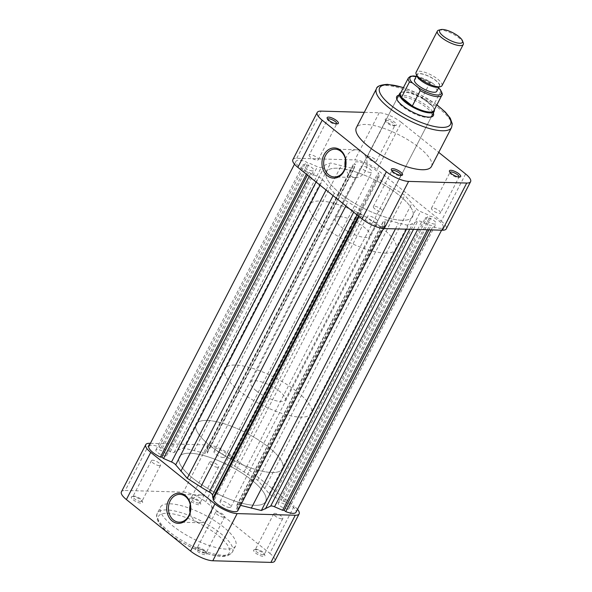 <?xml version="1.0" encoding="UTF-8"?>
<svg xmlns="http://www.w3.org/2000/svg" width="592" height="592" viewBox="0 0 592 592"><rect width="100%" height="100%" fill="white"/><g stroke="black" fill="none" stroke-linecap="round" stroke-linejoin="round"><path stroke-width="0.44" stroke-dasharray="2.96 2.22" d="M132.741 496.466A6.312 1.976 27.3 0 0 131.949 496.54A6.312 1.976 27.3 0 0 133.674 500.151A6.312 1.976 27.3 0 0 141.162 503.23A6.312 1.976 27.3 0 0 142.546 502.009A6.312 1.976 27.3 0 0 138.528 498.457A6.312 1.976 27.3 0 0 132.741 496.466M140.881 501.557A5.099 1.591 -152.7 0 1 135.494 499.515A5.099 1.591 -152.7 0 1 132.948 496.481A5.099 1.591 -152.7 0 1 133.437 496.148A5.099 1.591 -152.7 0 1 134.081 496.089A5.099 1.591 -152.7 0 1 138.75 497.702A5.099 1.591 -152.7 0 1 142.006 500.566A5.099 1.591 -152.7 0 1 142.013 501.165A5.099 1.591 -152.7 0 1 140.881 501.557M196.921 548.007A6.312 1.976 27.3 0 0 196.13 548.081A6.312 1.976 27.3 0 0 197.854 551.692A6.312 1.976 27.3 0 0 205.35 554.778A6.312 1.976 27.3 0 0 206.734 553.55A6.312 1.976 27.3 0 0 202.708 549.998A6.312 1.976 27.3 0 0 196.921 548.007M205.069 553.098A5.099 1.591 -152.7 0 1 199.674 551.056A5.099 1.591 -152.7 0 1 197.129 548.029A5.099 1.591 -152.7 0 1 197.624 547.689A5.099 1.591 -152.7 0 1 198.261 547.63A5.099 1.591 -152.7 0 1 202.938 549.243A5.099 1.591 -152.7 0 1 206.186 552.107A5.099 1.591 -152.7 0 1 206.201 552.706A5.099 1.591 -152.7 0 1 205.069 553.098M190.853 498.101A6.312 1.976 27.3 0 0 190.062 498.175A6.312 1.976 27.3 0 0 191.786 501.787A6.312 1.976 27.3 0 0 199.275 504.872A6.312 1.976 27.3 0 0 200.658 503.644A6.312 1.976 27.3 0 0 196.64 500.092A6.312 1.976 27.3 0 0 190.853 498.101M198.993 503.193A5.099 1.591 -152.7 0 1 193.606 501.158A5.099 1.591 -152.7 0 1 191.061 498.124A5.099 1.591 -152.7 0 1 191.549 497.783A5.099 1.591 -152.7 0 1 192.193 497.731A5.099 1.591 -152.7 0 1 196.862 499.337A5.099 1.591 -152.7 0 1 200.111 502.208A5.099 1.591 -152.7 0 1 200.126 502.8A5.099 1.591 -152.7 0 1 198.993 503.193M255.034 549.642A6.312 1.976 27.3 0 0 254.242 549.716A6.312 1.976 27.3 0 0 255.966 553.328A6.312 1.976 27.3 0 0 263.462 556.413A6.312 1.976 27.3 0 0 264.846 555.185A6.312 1.976 27.3 0 0 260.82 551.633A6.312 1.976 27.3 0 0 255.034 549.642M263.181 554.734A5.099 1.591 -152.7 0 1 257.786 552.699A5.099 1.591 -152.7 0 1 255.241 549.665A5.099 1.591 -152.7 0 1 255.737 549.332A5.099 1.591 -152.7 0 1 256.373 549.272A5.099 1.591 -152.7 0 1 261.05 550.878A5.099 1.591 -152.7 0 1 264.298 553.749A5.099 1.591 -152.7 0 1 264.313 554.341A5.099 1.591 -152.7 0 1 263.181 554.734M190.017 512.406A13.897 11.078 -88.4 0 0 194.709 520.605A13.897 11.078 -88.4 0 0 200.377 522.766A13.897 11.078 -88.4 0 0 211.322 512.894A13.897 11.078 -88.4 0 0 206.823 497.132A13.897 11.078 -88.4 0 0 201.154 494.971A13.897 11.078 -88.4 0 0 190.232 504.724M223.591 517.216A5.099 1.591 -152.7 0 1 218.196 515.173A5.099 1.591 -152.7 0 1 215.651 512.139A5.099 1.591 -152.7 0 1 216.783 511.747A5.099 1.591 -152.7 0 1 222.178 513.789A5.099 1.591 -152.7 0 1 224.716 516.823A5.099 1.591 -152.7 0 1 223.591 517.216M159.403 465.675A5.099 1.591 -152.7 0 1 154.016 463.632A5.099 1.591 -152.7 0 1 151.471 460.598A5.099 1.591 -152.7 0 1 152.603 460.206A5.099 1.591 -152.7 0 1 157.99 462.248A5.099 1.591 -152.7 0 1 160.536 465.275A5.099 1.591 -152.7 0 1 159.403 465.675M217.516 467.31A5.099 1.591 -152.7 0 1 212.128 465.268A5.099 1.591 -152.7 0 1 209.583 462.234A5.099 1.591 -152.7 0 1 210.708 461.841A5.099 1.591 -152.7 0 1 216.102 463.884A5.099 1.591 -152.7 0 1 218.648 466.918A5.099 1.591 -152.7 0 1 217.516 467.31M281.703 518.851A5.099 1.591 -152.7 0 1 276.309 516.809A5.099 1.591 -152.7 0 1 273.763 513.782A5.099 1.591 -152.7 0 1 274.895 513.382A5.099 1.591 -152.7 0 1 280.29 515.425A5.099 1.591 -152.7 0 1 282.828 518.459A5.099 1.591 -152.7 0 1 281.703 518.851M206.963 420.438A48.581 15.177 -152.7 0 1 258.312 439.863A48.581 15.177 -152.7 0 1 282.547 468.746A48.581 15.177 -152.7 0 1 271.795 472.497A48.581 15.177 -152.7 0 1 220.446 453.065A48.581 15.177 -152.7 0 1 196.204 424.183A48.581 15.177 -152.7 0 1 206.963 420.438M190.025 453.243A48.581 15.177 -152.7 0 1 241.373 472.675A48.581 15.177 -152.7 0 1 265.616 501.557A48.581 15.177 -152.7 0 1 254.856 505.309A48.581 15.177 -152.7 0 1 203.507 485.877A48.581 15.177 -152.7 0 1 179.272 456.994A48.581 15.177 -152.7 0 1 190.025 453.243A48.581 15.177 -152.7 0 1 241.373 472.675A48.581 15.177 -152.7 0 1 265.616 501.557A48.581 15.177 -152.7 0 1 254.856 505.309A48.581 15.177 -152.7 0 1 203.507 485.877A48.581 15.177 -152.7 0 1 179.272 456.994A48.581 15.177 -152.7 0 1 190.025 453.243M169.897 503.792A42.269 13.202 -152.7 0 1 214.57 520.694A42.269 13.202 -152.7 0 1 235.66 545.824A42.269 13.202 -152.7 0 1 226.299 549.087A42.269 13.202 -152.7 0 1 181.626 532.178A42.269 13.202 -152.7 0 1 160.543 507.055A42.269 13.202 -152.7 0 1 169.897 503.792M150.405 443.334L207.74 444.955L183.394 492.115L125.282 490.479L149.628 443.312M297.51 509.349A17.486 5.461 27.3 0 0 294.157 506.16L269.811 553.328L205.631 501.787L229.97 454.619L294.157 506.16M229.97 454.619A17.486 5.461 27.3 0 0 207.74 444.955M121.412 491.826A17.486 5.461 -152.7 0 1 125.282 490.479M183.394 492.115A17.486 5.461 -152.7 0 1 205.631 501.787M269.811 553.328A17.486 5.461 -152.7 0 1 274.792 561.053M438.768 30.14A14.578 4.551 -152.7 0 1 459.118 38.036A14.578 4.551 -152.7 0 1 463.233 42.772M416.886 76.035A12.876 4.018 -152.7 0 1 422.688 73.985A12.876 4.018 -152.7 0 1 436.075 80.66A12.876 4.018 -152.7 0 1 438.494 87.187M441.987 85.685A14.578 4.551 27.3 0 0 437.843 79.254A14.578 4.551 27.3 0 0 424.693 72.261A14.578 4.551 27.3 0 0 416.087 72.32M256.21 390.772A19.432 6.068 27.3 0 0 273.748 400.096A19.432 6.068 27.3 0 0 285.218 400.014A19.432 6.068 27.3 0 0 279.69 391.43A19.432 6.068 27.3 0 0 262.16 382.106A19.432 6.068 27.3 0 0 250.682 382.188A19.432 6.068 27.3 0 0 256.21 390.772M434.343 109.779A19.432 6.068 27.3 0 0 434.143 109.128A19.432 6.068 27.3 0 0 428.66 102.816A19.432 6.068 27.3 0 0 401.524 92.293A19.432 6.068 27.3 0 0 400.88 92.507M210.027 445.635A48.581 15.177 27.3 0 0 253.857 468.945A48.581 15.177 27.3 0 0 282.547 468.746A48.581 15.177 27.3 0 0 268.724 447.293A48.581 15.177 27.3 0 0 224.893 423.983A48.581 15.177 27.3 0 0 196.204 424.183A48.581 15.177 27.3 0 0 210.027 445.635M238.606 390.276A48.581 15.177 27.3 0 0 282.436 413.586A48.581 15.177 27.3 0 0 311.126 413.386A48.581 15.177 27.3 0 0 297.302 391.926A48.581 15.177 27.3 0 0 253.472 368.616A48.581 15.177 27.3 0 0 224.782 368.816A48.581 15.177 27.3 0 0 238.606 390.276M433.914 110.608A18.826 5.883 27.3 0 0 433.869 108.403A18.826 5.883 27.3 0 0 432.848 106.59A18.826 5.883 27.3 0 0 428.556 102.29A18.826 5.883 27.3 0 0 422.066 97.932L432.848 106.59L440.788 91.212A18.826 5.883 -152.7 0 1 441.854 95.223M436.77 91.301A12.513 3.907 27.3 0 0 433.211 85.781A12.513 3.907 27.3 0 0 421.926 79.779A12.513 3.907 27.3 0 0 414.533 79.824M420.742 80.223A12.513 3.907 27.3 0 0 432.027 86.225A12.513 3.907 27.3 0 0 439.412 86.173A12.513 3.907 27.3 0 0 435.853 80.653A12.513 3.907 27.3 0 0 424.568 74.651A12.513 3.907 27.3 0 0 417.182 74.703A12.513 3.907 27.3 0 0 420.742 80.223M408.391 77.959A18.826 5.883 -152.7 0 1 430.007 82.554L431.953 82.739L438.509 87.927M440.189 89.466L440.788 91.212M430.007 82.554L422.066 97.932A18.826 5.883 27.3 0 0 402.271 92.1A18.826 5.883 27.3 0 0 400.458 93.336M376.645 222.451A6.075 1.894 -152.7 0 1 370.229 220.024A6.075 1.894 -152.7 0 1 367.195 216.413A6.075 1.894 -152.7 0 1 368.542 215.939A6.075 1.894 -152.7 0 1 374.958 218.374A6.075 1.894 -152.7 0 1 377.992 221.985A6.075 1.894 -152.7 0 1 376.645 222.451M229.533 507.477A6.075 1.894 -152.7 0 1 223.11 505.05A6.075 1.894 -152.7 0 1 220.083 501.439A6.075 1.894 -152.7 0 1 221.423 500.973A6.075 1.894 -152.7 0 1 227.846 503.4A6.075 1.894 -152.7 0 1 230.873 507.011A6.075 1.894 -152.7 0 1 229.533 507.477M312.465 170.91A6.075 1.894 -152.7 0 1 306.049 168.483A6.075 1.894 -152.7 0 1 303.015 164.872A6.075 1.894 -152.7 0 1 304.362 164.406A6.075 1.894 -152.7 0 1 310.778 166.833A6.075 1.894 -152.7 0 1 313.812 170.444A6.075 1.894 -152.7 0 1 312.465 170.91M165.353 455.944A6.075 1.894 -152.7 0 1 158.93 453.509A6.075 1.894 -152.7 0 1 155.903 449.898A6.075 1.894 -152.7 0 1 157.243 449.432A6.075 1.894 -152.7 0 1 163.666 451.859A6.075 1.894 -152.7 0 1 166.692 455.47A6.075 1.894 -152.7 0 1 165.353 455.944M370.577 172.546A6.075 1.894 -152.7 0 1 364.154 170.119A6.075 1.894 -152.7 0 1 361.127 166.507A6.075 1.894 -152.7 0 1 362.467 166.041A6.075 1.894 -152.7 0 1 368.89 168.468A6.075 1.894 -152.7 0 1 371.917 172.08A6.075 1.894 -152.7 0 1 370.577 172.546M223.458 457.579A6.075 1.894 -152.7 0 1 217.042 455.152A6.075 1.894 -152.7 0 1 214.008 451.541A6.075 1.894 -152.7 0 1 215.355 451.067A6.075 1.894 -152.7 0 1 221.771 453.502A6.075 1.894 -152.7 0 1 224.805 457.113A6.075 1.894 -152.7 0 1 223.458 457.579M434.757 224.087A6.075 1.894 -152.7 0 1 428.334 221.66A6.075 1.894 -152.7 0 1 425.308 218.048A6.075 1.894 -152.7 0 1 426.647 217.582A6.075 1.894 -152.7 0 1 433.07 220.009A6.075 1.894 -152.7 0 1 436.097 223.621A6.075 1.894 -152.7 0 1 434.757 224.087M287.638 509.12A6.075 1.894 -152.7 0 1 281.222 506.693A6.075 1.894 -152.7 0 1 278.188 503.082A6.075 1.894 -152.7 0 1 279.535 502.608A6.075 1.894 -152.7 0 1 285.951 505.043A6.075 1.894 -152.7 0 1 288.985 508.646A6.075 1.894 -152.7 0 1 287.638 509.12M401.975 220.276A48.581 15.177 -152.7 0 1 350.627 200.843A48.581 15.177 -152.7 0 1 326.384 171.961A48.581 15.177 -152.7 0 1 337.144 168.217A48.581 15.177 -152.7 0 1 388.493 187.642A48.581 15.177 -152.7 0 1 412.728 216.531A48.581 15.177 -152.7 0 1 401.975 220.276A48.581 15.177 27.3 0 0 412.728 216.531A48.581 15.177 27.3 0 0 388.493 187.642A48.581 15.177 27.3 0 0 337.144 168.217A48.581 15.177 27.3 0 0 326.384 171.961A48.581 15.177 27.3 0 0 350.627 200.843A48.581 15.177 27.3 0 0 401.975 220.276M353.313 168.461A4.862 1.517 27.3 0 0 354.393 168.084A4.862 1.517 27.3 0 0 354.445 167.758L354.046 164.502L355.6 164.546L353.986 163.244A13.964 4.366 -152.7 0 1 354.112 162.889A13.964 4.366 -152.7 0 1 366.441 164.413A13.964 4.366 -152.7 0 1 378.91 174.085L377.437 174.041L379.161 175.424L378.762 178.059A4.862 1.517 27.3 0 0 381.781 181.122L404.765 195.242L416.324 208.673A4.862 1.517 27.3 0 0 420.512 211.551L428.438 215L430.162 216.376L431.627 216.42A13.964 4.366 -152.7 0 1 443.112 227.239A13.964 4.366 -152.7 0 1 440.019 228.32A13.964 4.366 -152.7 0 1 432.863 226.588L431.242 225.293L429.688 225.249L421.63 221.741A4.862 1.517 27.3 0 0 417.782 221.06L408.45 225.478L386.376 219.972A4.862 1.517 27.3 0 0 383.942 220.12A4.862 1.517 27.3 0 0 383.934 220.646L385.066 223.991L383.512 223.946L385.133 225.241A13.964 4.366 -152.7 0 1 385.007 225.604A13.964 4.366 -152.7 0 1 381.914 226.677A13.964 4.366 -152.7 0 1 369.097 222.266A13.964 4.366 -152.7 0 1 360.21 214.408L361.675 214.452L359.958 213.068L359.581 209.968A4.862 1.517 27.3 0 0 356.354 206.963A55.87 17.449 -152.7 0 1 347.911 201.916L334.325 193.251L322.81 179.798A4.862 1.517 27.3 0 0 318.651 176.964L310.674 173.493L308.957 172.109L307.492 172.072A13.964 4.366 -152.7 0 1 296 161.253A13.964 4.366 -152.7 0 1 306.249 161.905L307.87 163.2L309.424 163.244L317.401 166.715A4.862 1.517 27.3 0 0 320.427 167.536A4.862 1.517 27.3 0 0 321.293 167.373L325.304 164.946L330.647 163.007L351.974 168.239A4.862 1.517 27.3 0 0 353.313 168.461M148.888 446.279A13.964 4.366 -152.7 0 1 159.137 446.93L160.758 448.233L162.312 448.277L170.289 451.74A4.862 1.517 27.3 0 0 173.315 452.562A4.862 1.517 27.3 0 0 174.181 452.406L178.192 449.979L183.535 448.04L204.854 453.265A4.862 1.517 27.3 0 0 206.201 453.494A4.862 1.517 27.3 0 0 207.274 453.117A4.862 1.517 27.3 0 0 207.326 452.791L206.934 449.535L208.488 449.58L206.867 448.277A13.964 4.366 -152.7 0 1 206.993 447.922A13.964 4.366 -152.7 0 1 219.329 449.439A13.964 4.366 -152.7 0 1 231.79 459.111L230.325 459.074L232.042 460.45L231.65 463.092A4.862 1.517 27.3 0 0 234.669 466.156L257.653 480.267L269.212 493.706A4.862 1.517 27.3 0 0 273.393 496.577L281.326 500.025L283.043 501.409L284.508 501.454A13.964 4.366 -152.7 0 1 296 512.272M359.1 216.554L360.21 214.408M431.161 229.888L432.863 226.588M240.604 505.368L239.257 505.006A4.862 1.517 27.3 0 0 236.822 505.154A4.862 1.517 27.3 0 0 236.822 505.679L237.954 509.016L236.4 508.972L238.014 510.274A13.964 4.366 -152.7 0 1 237.888 510.63M213.09 499.433L214.563 499.478L213.505 498.634M284.508 501.454L431.627 216.42M428.904 229.829L431.242 225.293M427.343 229.785L429.688 225.249M409.701 229.289L412.52 223.828M406.534 229.2L408.45 225.478M395.463 228.882L398.394 223.221M237.954 509.016L385.066 223.991M236.4 508.972L383.512 223.946M238.014 510.274L385.133 225.241M214.563 499.478L361.675 214.452M358.434 216.013L359.958 213.068M333.081 195.656L334.325 193.251M326.044 190.002L327.975 186.265M309.15 176.438L310.674 173.493M307.433 175.062L308.957 172.109M306.382 174.211L307.492 172.072M159.137 446.93L306.249 161.905M160.758 448.233L307.87 163.2M162.312 448.277L309.424 163.244M178.192 449.979L325.304 164.946M183.535 448.04L330.647 163.007M194.287 450.431L341.406 165.397M206.934 449.535L354.046 164.502M208.488 449.58L355.6 164.546M206.867 448.277L353.986 163.244M231.79 459.111L378.91 174.085M230.325 459.074L377.437 174.041M232.042 460.45L379.161 175.424M244.193 471.669L391.305 186.635M257.653 480.267L404.765 195.242M264.89 488.148L412.002 203.123M281.326 500.025L428.438 215M283.043 501.409L430.162 216.376M373.352 206.608L391.874 170.718A5.099 1.591 27.3 0 0 391.889 171.317A5.099 1.591 27.3 0 0 395.138 174.181A5.099 1.591 27.3 0 0 399.807 175.794A5.099 1.591 27.3 0 0 400.451 175.735A5.099 1.591 27.3 0 0 400.932 175.41L382.417 211.285A5.099 1.591 27.3 0 0 379.872 208.251A5.099 1.591 27.3 0 0 374.484 206.208A5.099 1.591 27.3 0 0 373.352 206.608A5.099 1.591 27.3 0 0 375.898 209.635A5.099 1.591 27.3 0 0 381.292 211.677A5.099 1.591 27.3 0 0 382.417 211.285M309.172 155.06A5.099 1.591 27.3 0 0 311.71 158.094A5.099 1.591 27.3 0 0 317.105 160.136A5.099 1.591 27.3 0 0 318.237 159.744A5.099 1.591 27.3 0 0 315.691 156.71A5.099 1.591 27.3 0 0 310.297 154.667A5.099 1.591 27.3 0 0 309.172 155.06L327.687 119.177A5.099 1.591 27.3 0 0 327.702 119.776A5.099 1.591 27.3 0 0 330.95 122.64A5.099 1.591 27.3 0 0 335.627 124.253A5.099 1.591 27.3 0 0 336.263 124.194A5.099 1.591 27.3 0 0 336.752 123.869M395.079 125.511A6.312 1.976 -152.7 0 1 389.292 123.521A6.312 1.976 -152.7 0 1 385.266 119.969A6.312 1.976 -152.7 0 1 386.65 118.748A6.312 1.976 -152.7 0 1 394.146 121.834A6.312 1.976 -152.7 0 1 395.87 125.445A6.312 1.976 -152.7 0 1 395.079 125.511M386.931 120.42A5.099 1.591 27.3 0 0 385.799 120.812A5.099 1.591 27.3 0 0 385.814 121.412A5.099 1.591 27.3 0 0 389.062 124.283A5.099 1.591 27.3 0 0 393.739 125.889A5.099 1.591 27.3 0 0 394.376 125.83A5.099 1.591 27.3 0 0 394.871 125.497A5.099 1.591 27.3 0 0 392.326 122.463A5.099 1.591 27.3 0 0 386.931 120.42M449.979 172.368A5.099 1.591 27.3 0 0 449.994 172.953A5.099 1.591 27.3 0 0 453.25 175.824A5.099 1.591 27.3 0 0 457.919 177.43A5.099 1.591 27.3 0 0 458.563 177.371A5.099 1.591 27.3 0 0 459.044 177.045L440.529 212.92A5.099 1.591 27.3 0 0 437.984 209.886A5.099 1.591 27.3 0 0 432.597 207.851A5.099 1.591 27.3 0 0 431.464 208.243A5.099 1.591 27.3 0 0 434.01 211.277A5.099 1.591 27.3 0 0 439.397 213.32A5.099 1.591 27.3 0 0 440.529 212.92M398.801 95.223A20.646 6.445 -152.7 0 1 401.295 95.009A20.646 6.445 -152.7 0 1 420.12 101.469A20.646 6.445 -152.7 0 1 433.337 113.05M285.218 400.014L431.805 116.01A19.432 6.068 27.3 0 0 422.111 104.458A19.432 6.068 27.3 0 0 401.576 96.681A19.432 6.068 27.3 0 0 397.269 98.183L250.682 382.188M397.114 99.767A19.432 6.068 27.3 0 0 397.313 100.455A19.432 6.068 27.3 0 0 409.701 111.377A19.432 6.068 27.3 0 0 427.505 117.512A19.432 6.068 27.3 0 0 429.933 117.29A19.432 6.068 27.3 0 0 430.606 117.053M345.269 167.203A13.897 11.078 -88.4 0 0 349.961 175.395A13.897 11.078 -88.4 0 0 355.622 177.556A13.897 11.078 -88.4 0 0 366.574 167.684A13.897 11.078 -88.4 0 0 362.075 151.922A13.897 11.078 -88.4 0 0 356.406 149.761A13.897 11.078 -88.4 0 0 345.484 159.522M368.409 156.31A5.099 1.591 27.3 0 0 367.284 156.702A5.099 1.591 27.3 0 0 369.822 159.736A5.099 1.591 27.3 0 0 375.217 161.771A5.099 1.591 27.3 0 0 376.349 161.379A5.099 1.591 27.3 0 0 373.804 158.345A5.099 1.591 27.3 0 0 368.409 156.31M339.66 216.642A19.432 6.068 27.3 0 0 335.353 218.145A19.432 6.068 27.3 0 0 345.047 229.696A19.432 6.068 27.3 0 0 365.59 237.466A19.432 6.068 27.3 0 0 369.889 235.971A19.432 6.068 27.3 0 0 360.195 224.412A19.432 6.068 27.3 0 0 339.66 216.642M431.457 166.47A42.269 13.202 27.3 0 0 410.374 141.34A42.269 13.202 27.3 0 0 365.701 124.438A42.269 13.202 27.3 0 0 356.34 127.694M385.037 253.087A48.581 15.177 27.3 0 0 395.796 249.336A48.581 15.177 27.3 0 0 371.554 220.453A48.581 15.177 27.3 0 0 320.205 201.021A48.581 15.177 27.3 0 0 309.453 204.773A48.581 15.177 27.3 0 0 333.688 233.655A48.581 15.177 27.3 0 0 385.037 253.087M292.87 159.633A17.486 5.461 -152.7 0 1 296.74 158.286L354.852 159.921A17.486 5.461 -152.7 0 1 377.089 169.593L401.428 122.426L438.731 152.381M465.615 173.974L441.269 221.134L377.089 169.593M441.269 221.134A17.486 5.461 -152.7 0 1 446.25 228.86M401.428 122.426A17.486 5.461 27.3 0 0 379.198 112.761L364.265 112.339M167.284 513.294A39.834 12.439 -152.7 0 1 217.93 535.316A39.834 12.439 -152.7 0 1 220.446 555.984A39.834 12.439 -152.7 0 1 169.8 533.962A39.834 12.439 -152.7 0 1 167.284 513.294M223.125 555.237A42.269 13.202 27.3 0 0 232.486 551.973A42.269 13.202 27.3 0 0 211.396 526.85A42.269 13.202 27.3 0 0 166.722 509.941A42.269 13.202 27.3 0 0 157.368 513.205A42.269 13.202 27.3 0 0 178.451 538.335A42.269 13.202 27.3 0 0 223.125 555.237M432.863 83.398A17.612 5.498 27.3 0 0 416.309 76.39M207.326 452.791L354.445 167.758M174.181 452.406L321.293 167.373M417.619 229.511L421.63 221.741M413.475 229.393L417.782 221.06M239.257 505.006L386.376 219.972M236.822 505.679L383.934 220.646M357.035 214.889L359.581 209.968M353.661 212.18L356.354 206.963M345.854 205.912L347.911 201.916M320.035 185.178L322.81 179.798M316.061 181.988L318.651 176.964M170.289 451.74L317.401 166.715M204.854 453.265L351.974 168.239M231.65 463.092L378.762 178.059M234.669 466.156L381.781 181.122M269.212 493.706L416.324 208.673M273.393 496.577L420.512 211.551M436.829 104.962A39.834 12.439 27.3 0 0 403.367 87.69M376.453 88.733A42.269 13.202 -152.7 0 1 385.806 85.477A42.269 13.202 -152.7 0 1 430.48 102.379A42.269 13.202 -152.7 0 1 451.57 127.509M296.74 158.286L321.086 111.118M379.198 112.761L354.852 159.921M133.437 496.148L131.949 496.54M197.624 547.689L196.13 548.081M191.549 497.783L190.062 498.175M255.737 549.332L254.242 549.716M235.66 545.824L232.486 551.973C229.097 555.651 225.411 557.109 221.438 556.362C208.132 555.318 193.251 549.605 176.793 539.208C168.824 534.117 162.763 528.53 158.626 522.447C156.451 518.363 156.029 515.284 157.368 513.205L160.543 507.055M200.377 522.766L179.095 522.166M215.651 512.139L197.129 548.029M151.471 460.598L132.948 496.481M209.583 462.234L191.061 498.124M273.763 513.782L255.241 549.665M311.126 413.386L395.796 249.336M224.782 368.816L309.453 204.773M282.828 518.459L264.313 554.341M218.648 466.918L200.126 502.8M160.536 465.275L142.013 501.165M224.716 516.823L206.201 552.706M201.154 494.971L179.879 494.372M264.298 553.749L264.846 555.185M200.111 502.208L200.658 503.644M206.186 552.107L206.734 553.55M142.006 500.566L142.546 502.009M433.869 108.403L434.143 109.128M438.953 87.068L439.412 86.173M416.716 75.598L417.182 74.703M402.271 92.1L401.524 92.293M431.953 82.747L416.361 76.287M220.083 501.439L367.195 216.413M155.903 449.898L303.015 164.872M214.008 451.541L361.127 166.507M278.188 503.082L425.308 218.048M207.274 453.117L354.393 168.084M441.595 230.184L443.112 227.239M236.822 505.154L383.942 220.12M383.498 228.527L385.007 225.604M294.49 164.176L296 161.253M206.993 447.922L354.112 162.889M288.985 508.646L436.097 223.621M224.805 457.113L371.917 172.08M166.692 455.47L313.812 170.444M230.873 507.011L377.992 221.985M391.889 171.317L391.342 169.874M327.702 119.776L327.154 118.333M385.814 121.412L385.266 119.969M449.994 172.953L449.454 171.51M397.313 100.455L396.766 99.012M356.406 149.761L335.131 149.162M436.896 104.821L420.66 94.816L403.441 87.557M431.464 208.243L449.987 172.361M367.284 156.702L385.799 120.812M335.353 218.145L397.269 98.183M369.889 235.971L431.805 116.01M376.349 161.379L394.871 125.497M318.237 159.744L336.759 123.854M355.622 177.556L334.347 176.956M429.933 117.29L431.42 116.898M458.563 177.371L460.051 176.986M394.376 125.83L395.87 125.445M336.263 124.194L337.758 123.802M400.451 175.735L401.938 175.343"/><path stroke-width="0.89" d="M185.34 495.489A15.118 12.04 91.6 0 1 188.841 516.35A15.118 12.04 91.6 0 1 172.168 521.004A15.118 12.04 91.6 0 1 168.668 500.151A15.118 12.04 91.6 0 1 185.34 495.489M173.434 520.005A13.897 11.078 -88.4 0 0 179.095 522.166A13.897 11.078 -88.4 0 0 190.047 512.295A13.897 11.078 -88.4 0 0 185.54 496.533A13.897 11.078 -88.4 0 0 179.879 494.372A13.897 11.078 -88.4 0 0 168.927 504.243A13.897 11.078 -88.4 0 0 173.434 520.005M145.75 444.666A17.486 5.461 27.3 0 0 150.731 452.384L214.911 503.933A17.486 5.461 27.3 0 0 237.148 513.597L295.26 515.24A17.486 5.461 27.3 0 0 299.13 513.886L274.792 561.053A17.486 5.461 -152.7 0 1 270.914 562.4L212.802 560.765A17.486 5.461 -152.7 0 1 190.572 551.093L126.385 499.552A17.486 5.461 -152.7 0 1 121.412 491.826L145.75 444.666A17.486 5.461 27.3 0 1 149.628 443.312L150.405 443.334M299.13 513.886A17.486 5.461 27.3 0 0 297.51 509.349M190.232 504.724A13.897 11.078 -88.4 0 0 190.017 512.406M443.275 36.134A12.876 4.018 27.3 0 0 456.661 42.809A12.876 4.018 27.3 0 0 462.463 40.752A12.876 4.018 27.3 0 0 458.83 36.571A12.876 4.018 27.3 0 0 440.855 29.6A12.876 4.018 27.3 0 0 443.275 36.134M462.463 40.752L463.233 42.772A14.578 4.551 -152.7 0 1 463.262 44.474A14.578 4.551 -152.7 0 1 454.656 44.533A14.578 4.551 -152.7 0 1 441.506 37.54A14.578 4.551 -152.7 0 1 437.362 31.102A14.578 4.551 -152.7 0 1 438.768 30.14L440.855 29.6M440.581 86.647L438.494 87.187A12.876 4.018 -152.7 0 1 420.52 80.216A12.876 4.018 -152.7 0 1 416.886 76.035L416.124 74.022A14.578 4.551 27.3 0 0 420.231 78.758A14.578 4.551 27.3 0 0 440.581 86.647A14.578 4.551 27.3 0 0 441.987 85.685L463.262 44.474M400.88 92.507A19.432 6.068 27.3 0 0 399.652 93.573A19.432 6.068 27.3 0 0 405.18 102.15A19.432 6.068 27.3 0 0 422.71 111.474A19.432 6.068 27.3 0 0 434.188 111.392A19.432 6.068 27.3 0 0 434.343 109.779M405.809 101.646A18.826 5.883 27.3 0 0 412.306 106.012A18.826 5.883 27.3 0 0 433.914 110.608L441.854 95.223A18.826 5.883 -152.7 0 1 420.239 90.628L412.306 106.012L401.524 97.354L409.457 81.97A18.826 5.883 -152.7 0 1 408.391 77.959L400.458 93.336A18.826 5.883 27.3 0 0 401.524 97.354A18.826 5.883 27.3 0 0 405.809 101.646M416.716 75.598L414.533 79.824A12.513 3.907 27.3 0 0 418.093 85.352A12.513 3.907 27.3 0 0 429.378 91.353A12.513 3.907 27.3 0 0 436.77 91.301L438.953 87.068M420.239 90.628L418.44 87.734L412.321 82.821L409.457 81.97M438.509 87.927L440.189 89.466C442.32 93.099 442.875 95.016 441.854 95.223M437.362 31.102L416.087 72.32A14.578 4.551 27.3 0 0 416.124 74.022M383.498 228.527L237.888 510.63A13.964 4.366 -152.7 0 1 234.795 511.71A13.964 4.366 -152.7 0 1 221.985 507.3A13.964 4.366 -152.7 0 1 213.09 499.433L359.1 216.554M441.595 230.184L296 512.272A13.964 4.366 -152.7 0 1 292.907 513.345A13.964 4.366 -152.7 0 1 285.751 511.621L431.161 229.888M285.751 511.621L284.13 510.319L282.576 510.274L274.518 506.774A4.862 1.517 27.3 0 0 270.662 506.093L261.338 510.511L240.604 505.368M213.505 498.634L212.839 498.094L212.461 494.993A4.862 1.517 27.3 0 0 209.242 491.989A55.87 17.449 -152.7 0 1 200.799 486.95L187.213 478.284L175.698 464.831A4.862 1.517 27.3 0 0 171.539 461.997L163.562 458.526L161.838 457.142L160.373 457.098A13.964 4.366 -152.7 0 1 148.888 446.279L294.49 164.176M284.13 510.319L428.904 229.829M282.576 510.274L427.343 229.785M265.408 508.854L409.701 229.289M261.338 510.511L406.534 229.2M251.274 508.247L395.463 228.882M212.839 498.094L358.434 216.013M187.213 478.284L333.081 195.656M180.856 471.299L326.044 190.002M163.562 458.526L309.15 176.438M161.838 457.142L307.433 175.062M160.373 457.098L306.382 174.211M327.42 175.802A15.118 12.04 91.6 0 1 323.92 154.941A15.118 12.04 91.6 0 1 340.592 150.279A15.118 12.04 91.6 0 1 344.085 171.14A15.118 12.04 91.6 0 1 327.42 175.802M340.792 151.323A13.897 11.078 -88.4 0 0 335.131 149.162A13.897 11.078 -88.4 0 0 324.179 159.033A13.897 11.078 -88.4 0 0 328.678 174.795A13.897 11.078 -88.4 0 0 334.347 176.956A13.897 11.078 -88.4 0 0 345.299 167.085A13.897 11.078 -88.4 0 0 340.792 151.323M401.147 175.417A6.312 1.976 -152.7 0 1 395.36 173.426A6.312 1.976 -152.7 0 1 391.342 169.874A6.312 1.976 -152.7 0 1 392.725 168.653A6.312 1.976 -152.7 0 1 400.214 171.732A6.312 1.976 -152.7 0 1 401.938 175.343A6.312 1.976 -152.7 0 1 401.147 175.417M400.932 175.41A5.099 1.591 27.3 0 0 400.939 175.402A5.099 1.591 27.3 0 0 398.394 172.368A5.099 1.591 27.3 0 0 393.007 170.326A5.099 1.591 27.3 0 0 391.874 170.718A5.099 1.591 27.3 0 0 391.867 170.725M336.966 123.876A6.312 1.976 -152.7 0 1 331.18 121.885A6.312 1.976 -152.7 0 1 327.154 118.333A6.312 1.976 -152.7 0 1 328.538 117.105A6.312 1.976 -152.7 0 1 336.034 120.191A6.312 1.976 -152.7 0 1 337.758 123.802A6.312 1.976 -152.7 0 1 336.966 123.876M336.752 123.869A5.099 1.591 27.3 0 0 336.759 123.854A5.099 1.591 27.3 0 0 334.214 120.827A5.099 1.591 27.3 0 0 328.819 118.785A5.099 1.591 27.3 0 0 327.687 119.177A5.099 1.591 27.3 0 0 327.687 119.184M459.259 177.06A6.312 1.976 -152.7 0 1 453.472 175.062A6.312 1.976 -152.7 0 1 449.454 171.51A6.312 1.976 -152.7 0 1 450.838 170.289A6.312 1.976 -152.7 0 1 458.326 173.375A6.312 1.976 -152.7 0 1 460.051 176.986A6.312 1.976 -152.7 0 1 459.259 177.06M459.044 177.045A5.099 1.591 27.3 0 0 459.052 177.038A5.099 1.591 27.3 0 0 456.506 174.004A5.099 1.591 27.3 0 0 451.119 171.961A5.099 1.591 27.3 0 0 449.987 172.361A5.099 1.591 27.3 0 0 449.979 172.368M433.337 113.05A20.646 6.445 -152.7 0 1 431.42 116.898A20.646 6.445 -152.7 0 1 428.845 117.135A20.646 6.445 -152.7 0 1 409.923 110.623A20.646 6.445 -152.7 0 1 396.766 99.012A20.646 6.445 -152.7 0 1 398.801 95.223M399.652 93.573L397.269 98.183A19.432 6.068 27.3 0 0 397.114 99.767M345.484 159.522A13.897 11.078 -88.4 0 0 345.269 167.203M422.103 169.726A42.269 13.202 27.3 0 0 431.457 166.47L451.57 127.509A42.269 13.202 -152.7 0 1 442.209 130.765A42.269 13.202 -152.7 0 1 397.535 113.864A42.269 13.202 -152.7 0 1 376.453 88.733L356.34 127.694A42.269 13.202 27.3 0 0 377.43 152.825A42.269 13.202 27.3 0 0 422.103 169.726M384.26 228.571L442.372 230.207L466.718 183.046L408.606 181.404L384.26 228.571A17.486 5.461 -152.7 0 1 362.03 218.899L297.843 167.358A17.486 5.461 -152.7 0 1 292.87 159.633L317.208 112.473A17.486 5.461 27.3 0 0 322.189 120.191L386.369 171.739A17.486 5.461 27.3 0 0 408.606 181.404M466.718 183.046A17.486 5.461 27.3 0 0 470.588 181.692L446.25 228.86A17.486 5.461 -152.7 0 1 442.372 230.207M470.588 181.692A17.486 5.461 27.3 0 0 465.615 173.974L438.731 152.381M364.265 112.339L321.086 111.118A17.486 5.461 27.3 0 0 317.208 112.473M430.606 117.053A19.432 6.068 27.3 0 0 431.805 116.01L434.188 111.392M237.148 513.597L212.802 560.765M270.914 562.4L295.26 515.24M150.731 452.384L126.385 499.552M190.572 551.093L214.911 503.933M418.44 87.734A17.612 5.498 27.3 0 0 437.399 95.001A17.612 5.498 27.3 0 0 438.983 88.312M416.309 76.39A17.612 5.498 27.3 0 0 412.321 82.821M274.518 506.774L417.619 229.511M270.662 506.093L413.475 229.393M212.461 494.993L357.035 214.889M209.242 491.989L353.661 212.18M200.799 486.95L345.854 205.912M175.698 464.831L320.035 185.178M171.539 461.997L316.061 181.988M403.367 87.69A39.834 12.439 27.3 0 0 388.485 84.723A39.834 12.439 27.3 0 0 391.001 105.391A39.834 12.439 27.3 0 0 441.647 127.413A39.834 12.439 27.3 0 0 436.829 104.962M362.03 218.899L386.369 171.739M322.189 120.191L297.843 167.358M416.361 76.287L413.349 75.939L410.33 76.346L408.391 77.959M451.57 127.509L452.273 123.824L450.26 118.185L445.369 112.088L436.896 104.821M403.441 87.557L387.494 84.345C380.427 84.834 376.741 86.299 376.453 88.733"/></g></svg>

